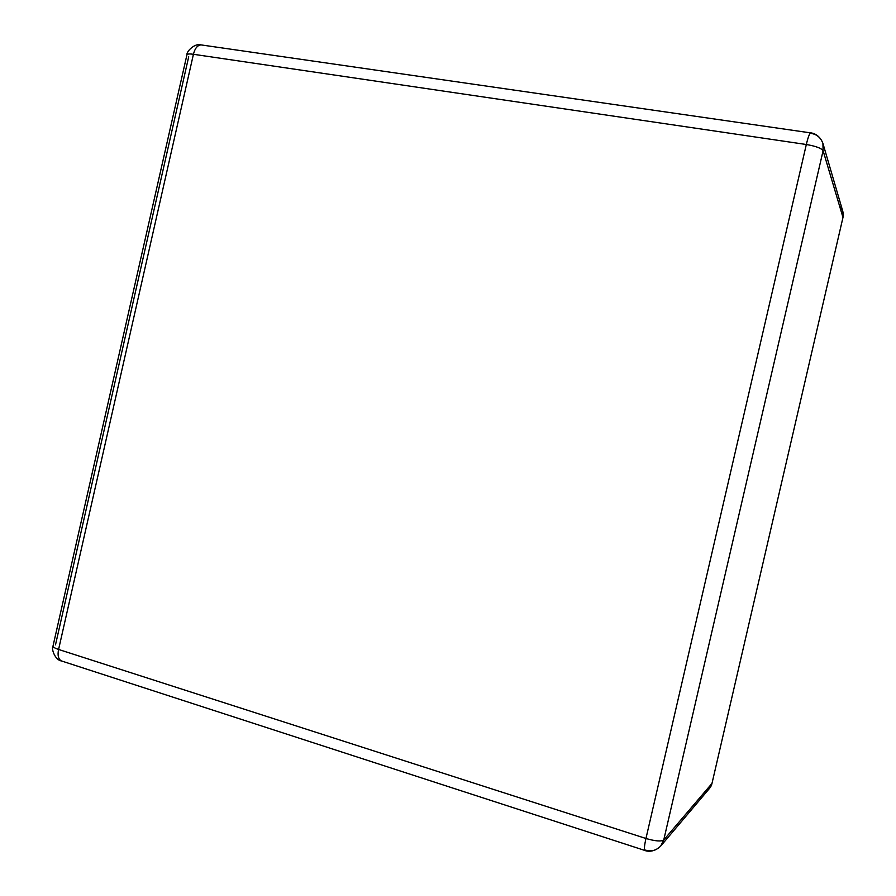 <?xml version="1.0" encoding="UTF-8"?>
<svg xmlns="http://www.w3.org/2000/svg" width="896" height="896" viewBox="0 0 896 896"><rect width="100%" height="100%" fill="white"/><g stroke="black" fill="none" stroke-linecap="round" stroke-linejoin="round"><path stroke-width="1.34" d="M55.496 644.862L188.709 56.773M839.642 206.237C842.811 209.619 843.92 213.36 842.979 217.448L711.984 783.44L842.979 217.448L823.099 150.718L663.746 839.989L711.984 783.44C711.144 787.136 708.814 789.88 704.973 791.661M58.587 649.454L645.96 838.488L806.322 144.502L193.424 54.286L58.587 649.454C55.171 648.357 53.301 647.259 52.987 646.173L52.987 646.173C53.301 647.259 55.171 648.357 58.587 649.454C57.411 655.29 58.307 659.109 61.309 660.901C58.307 659.109 57.411 655.29 58.587 649.454L193.424 54.286C189.862 53.76 187.712 53.872 186.973 54.645L186.973 54.645C187.712 53.872 189.862 53.76 193.424 54.286C194.936 48.317 197.478 45.192 201.051 44.901L201.051 44.901C197.478 45.192 194.936 48.317 193.424 54.286L806.322 144.502L645.96 838.488L58.587 649.454M660.744 846.014L663.746 839.989L823.099 150.718C821.386 148.221 815.797 146.149 806.322 144.502C807.979 137.514 809.424 133.65 810.634 132.888L201.051 44.901C194.802 42.84 186.312 51.643 186.973 54.645L52.987 646.173C51.05 648.682 55.138 660.15 61.309 660.901L644.773 850.427C644.045 849.24 644.437 845.253 645.96 838.488C644.437 845.253 644.045 849.24 644.773 850.427L644.773 850.427C646.106 851.133 653.598 853.138 660.744 846.014L709.509 788.402L711.984 783.44L663.746 839.989L660.744 846.014C656.286 850.506 651.213 851.861 645.501 850.091M663.746 839.989C661.08 841.658 655.155 841.165 645.96 838.488C655.155 841.165 661.08 841.658 663.746 839.989M822.92 143.382C819.526 134.434 812.347 132.888 810.634 132.888L810.634 132.888C809.424 133.65 807.979 137.514 806.322 144.502C815.797 146.149 821.386 148.221 823.099 150.718L822.92 143.382L823.099 150.718L842.979 217.448L842.822 211.411L822.92 143.382C820.747 137.614 816.816 134.299 811.115 133.414"/></g></svg>
